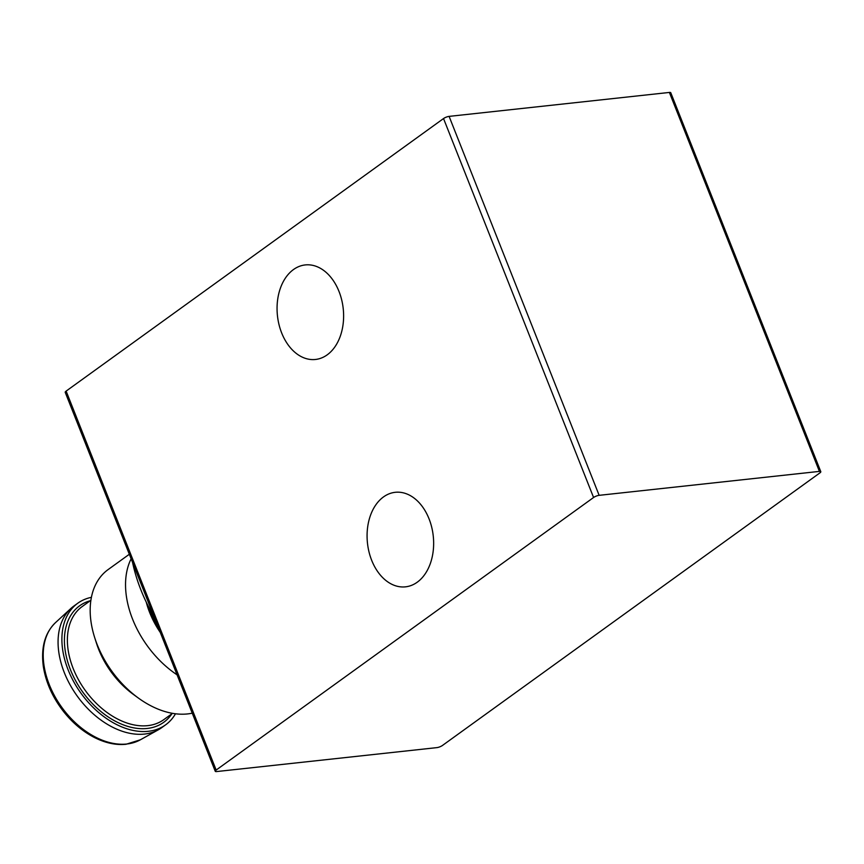 <?xml version="1.0" encoding="UTF-8"?>
<svg xmlns="http://www.w3.org/2000/svg" width="864" height="864" viewBox="0 0 864 864"><rect width="100%" height="100%" fill="white"/><g stroke="black" fill="none" stroke-linecap="round" stroke-linejoin="round"><path stroke-width="1.3" d="M157.918 626.486A69.725 46.57 -125.8 0 1 149.71 609.001M154.17 616.993A137.344 91.724 -125.8 0 1 132.57 562.442M436.914 747.619L216.626 771.563A4.223 1.112 -21.6 0 1 215.255 771.282A4.223 1.112 -21.6 0 1 216.162 770.051L593.579 497.502A4.223 1.112 -21.6 0 1 599.141 495.331L819.418 471.388A4.223 1.112 -21.6 0 1 820.8 471.679A4.223 1.112 -21.6 0 1 819.893 472.9L442.476 745.448A4.223 1.112 -21.6 0 1 436.914 747.619M215.255 771.282L65.21 392.321A4.223 1.112 -21.6 0 1 66.128 391.1L443.534 118.552A4.223 1.112 -21.6 0 1 449.107 116.381L669.384 92.437A4.223 1.112 -21.6 0 1 670.766 92.718L820.8 471.679M429.052 518.854A47.542 33.08 -96.2 0 0 395.226 492.307A47.542 33.08 -96.2 0 0 371.671 560.293A47.542 33.08 -96.2 0 0 405.497 586.84A47.542 33.08 -96.2 0 0 429.052 518.854M339.023 291.481A47.542 33.08 -96.2 0 0 305.197 264.935A47.542 33.08 -96.2 0 0 281.653 332.91A47.542 33.08 -96.2 0 0 315.479 359.467A47.542 33.08 -96.2 0 0 339.023 291.481M160.304 632.491A71.561 47.79 -125.8 0 1 146.232 602.111M177.066 674.838A84.521 56.441 -125.8 0 1 131.123 558.792M192.24 713.167A84.521 56.441 -125.8 0 1 187.574 713.923A84.521 56.441 -125.8 0 1 138.359 698.036A84.521 56.441 -125.8 0 1 94.662 637.524A84.521 56.441 -125.8 0 1 108.086 569.603L129.33 554.267M138.359 698.036L133.477 694.494A71.561 47.79 -125.8 0 1 96.487 643.27L94.662 637.524M175.478 713.772A75.017 50.09 -125.8 0 1 165.607 724.842A75.017 50.09 -125.8 0 1 148.327 731.3A75.017 50.09 -125.8 0 1 73.818 681.901A75.017 50.09 -125.8 0 1 77.782 603.223A75.017 50.09 -125.8 0 1 91.39 597.337M165.607 724.842L161.784 727.607A75.017 50.09 -125.8 0 1 158.468 729.724A75.017 50.09 -125.8 0 1 144.504 734.065A75.017 50.09 -125.8 0 1 71.442 687.204A75.017 50.09 -125.8 0 1 70.902 608.472A75.017 50.09 -125.8 0 1 73.958 605.977L77.782 603.223M819.418 471.388L669.384 92.437M599.141 495.331L449.107 116.381M216.162 770.051L66.128 391.1M593.579 497.502L443.534 118.552M172.53 713.329L163.793 719.647A69.725 46.57 -125.8 0 1 147.722 725.641A69.725 46.57 -125.8 0 1 78.473 679.72A69.725 46.57 -125.8 0 1 82.145 606.582L90.882 600.275M171.882 713.804A71.842 47.974 -125.8 0 1 147.204 728.46A71.842 47.974 -125.8 0 1 72.014 673.456A71.842 47.974 -125.8 0 1 90.234 600.739M158.468 729.724L140.346 739.811A72.576 48.47 -125.8 0 1 126.835 744.001A72.576 48.47 -125.8 0 1 56.149 698.674A72.576 48.47 -125.8 0 1 55.631 622.501L70.902 608.472M55.631 622.501C44.906 632.815 40.802 647.525 43.351 666.619C45.954 682.884 52.942 698.188 64.336 712.519C73.127 723.33 83.095 731.624 94.23 737.402C105.311 743.018 115.906 745.308 126.025 744.271L140.346 739.811"/></g></svg>
